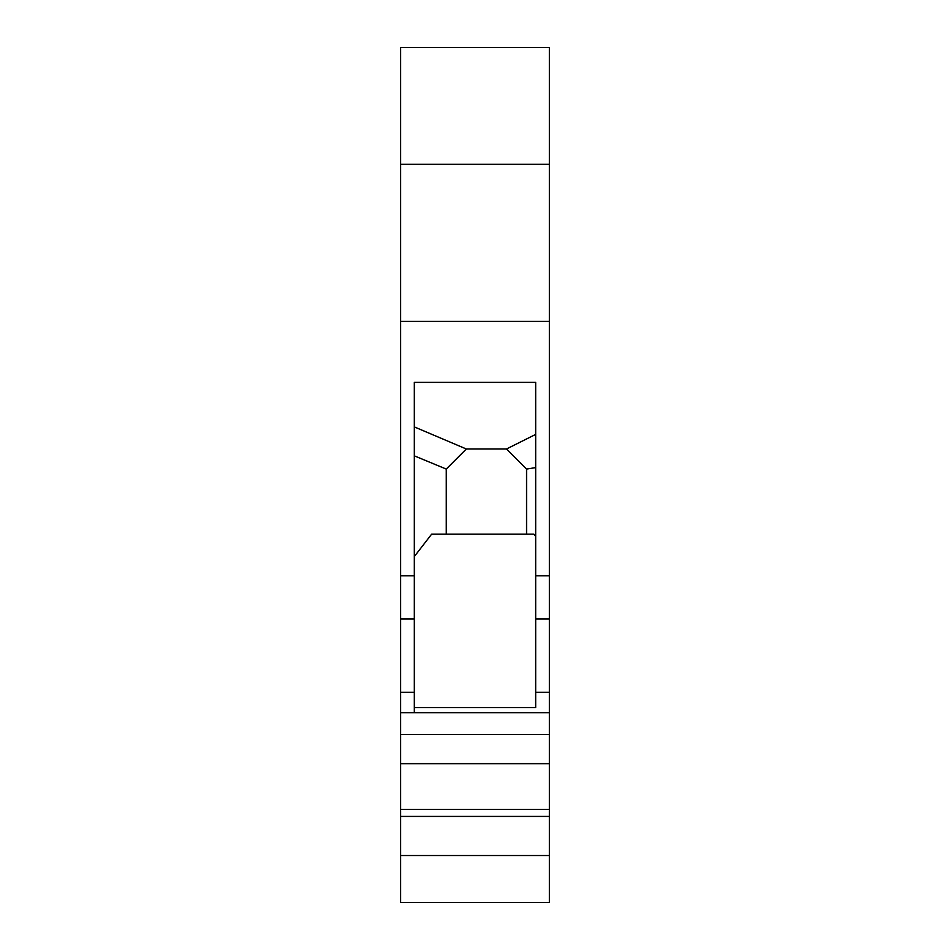 <?xml version="1.0" encoding="UTF-8"?>
<svg xmlns="http://www.w3.org/2000/svg" width="950" height="950" viewBox="0 0 950 950"><rect width="100%" height="100%" fill="white"/><g stroke="black" fill="none" stroke-linecap="round" stroke-linejoin="round"><path stroke-width="1.43" d="M400.627 855.523L549.373 855.523L549.373 902.5L400.627 902.5L400.627 712.702L549.373 712.702L549.373 47.5L400.627 47.5L400.627 164.303L549.373 164.303M400.627 692.265L414.319 692.265L414.319 618.996L400.627 618.996L400.627 712.702M400.627 618.996L400.627 164.303M549.373 855.523L549.373 712.702M549.373 734.599L400.627 734.599M549.373 692.265L535.681 692.265L535.681 707.631L414.319 707.631L414.319 692.265M535.681 692.265L535.681 382.387L414.319 382.387L414.319 618.996M535.681 536.501L533.852 534.138L431.656 534.138L414.319 556.558M414.319 426.906L466.331 448.994L446.262 469.074L414.319 455.846M466.331 448.994L506.481 448.994L526.561 469.074L535.681 467.602M535.681 434.399L506.481 448.994M526.561 534.138L526.561 469.074M446.262 469.074L446.262 534.138M400.627 321.349L549.373 321.349M400.627 816.418L549.373 816.418M400.627 763.658L549.373 763.658M549.373 809.424L400.627 809.424M414.319 712.702L414.319 707.631M414.319 575.831L400.627 575.831M535.681 618.996L549.373 618.996M535.681 575.831L549.373 575.831"/></g></svg>
